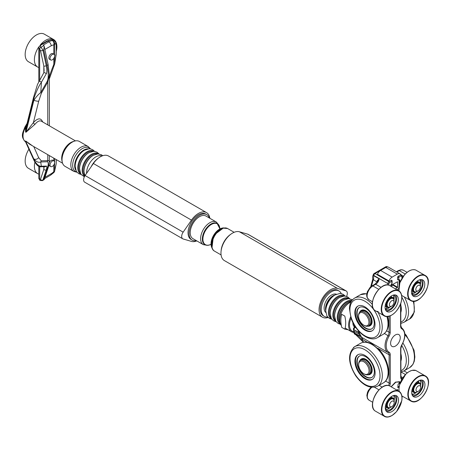 <?xml version="1.0" encoding="UTF-8"?>
<svg xmlns="http://www.w3.org/2000/svg" width="451" height="451" viewBox="0 0 451 451"><rect width="100%" height="100%" fill="white"/><g stroke="black" fill="none" stroke-linecap="round" stroke-linejoin="round"><path stroke-width="0.68" d="M25.267 141.642A1.629 1.33 -55.9 0 0 25.369 141.721A1.629 1.33 -55.9 0 0 25.436 141.761A12.893 7.441 -60 0 1 25.436 127.503L24.856 127.131C22.877 132.583 20.227 136.365 25.369 141.721L25.577 140.96L25.983 142.369M41.396 44.807A1.629 0.941 -120 0 0 40.579 44.728L38.809 47.473A4.893 2.824 0 0 0 39.615 49.029A1.629 1.111 -48.8 0 1 40.979 47.18A3.264 1.883 180 0 1 41.396 44.807L47.721 41.154A13.056 7.537 -60 0 1 53.878 40.319L52.361 40.601A13.056 7.537 120 0 0 48.877 41.825L43.335 45.021L44.221 46.318L43.73 49.847L47.062 65.406C48.578 73.017 48.618 78.35 47.186 81.4L40.782 92.579C38.577 94.141 36.277 96.7 33.887 100.252L25.949 132.273L35.015 124.273A1.629 0.908 39.9 0 1 33.408 122.593L25.949 132.273L25.577 132.058L25.436 127.503L27.066 123.715M26.513 125.699L33.487 97.551A1.629 0.372 -166.1 0 0 34.028 97.985L25.577 132.058L26.524 125.649M35.015 124.273C37.439 121.336 39.547 120.304 41.34 121.184L75.464 140.887M29.45 144.089L25.949 141.169L32.489 145.842M41.351 93.267A3.264 1.003 29.8 0 0 40.782 92.579L41.43 82.251C39.124 85.369 36.661 90.617 34.028 97.985L33.887 100.252A3.264 0.739 13.9 0 0 38.713 101.199L41.351 93.267L47.755 82.082L49.328 74.573M33.487 97.551L37.501 84.433L43.815 72.735A1.629 0.502 -150.2 0 1 44.852 72.803A1.629 0.502 -150.2 0 1 46.318 73.716L41.43 82.251A1.629 0.502 -150.2 0 0 39.959 81.338A1.629 0.502 -150.2 0 0 38.927 81.27A1.629 0.502 -150.2 0 0 38.916 81.287M46.318 73.716C47.034 72.194 47.011 69.527 46.256 65.716A1.629 0.507 167.9 0 1 43.832 66.088L44.125 70.536L43.82 72.735M46.256 65.716L42.958 50.298A1.629 0.507 167.9 0 1 40.534 50.664L43.832 66.088L43.832 72.707M43.73 49.847L42.958 50.298L41.092 47.259A1.629 1.043 132 0 0 39.694 49.097L40.534 50.664M41.092 47.259L43.865 45.512M39.615 49.029L39.694 79.934M53.872 40.331L55.591 41.971L56.223 44.869A1.629 0.941 0 0 0 56.274 44.626A1.629 0.941 0 0 0 56.274 44.621A1.629 0.941 0 0 0 56.24 44.418M55.687 55.986L56.274 53.421L56.274 44.621C56.899 44.001 56.065 42.546 53.782 40.269C52.429 39.327 50.14 39.592 46.904 41.075A1.629 0.941 -120 0 1 47.721 41.154L48.877 41.825A3.264 1.883 60 0 1 51.183 45.822A9.792 5.654 -60 0 1 53.799 44.903A3.264 2.458 -96 0 0 52.361 40.601A3.264 3.056 43.9 0 1 54.644 44.057L55.58 43.719L56.223 44.869L56.223 53.663A1.629 0.941 0 0 0 56.274 53.421L56.274 53.421A1.629 0.941 0 0 0 56.223 53.173M55.896 55.885L54.718 63.653L56.189 54.464M56.223 159.547L56.223 163.177A1.629 0.941 0 0 0 56.274 162.935L56.274 162.935A1.629 0.941 0 0 0 56.223 162.693M39.97 180.349A1.629 1.127 -47.3 0 1 39.829 180.248A1.629 1.127 -47.3 0 1 39.553 179.549A4.893 2.824 180 0 1 38.809 178.049L40.105 180.468A1.629 1.178 124.3 0 0 40.111 180.473A1.629 1.178 124.3 0 0 40.133 180.485M54.644 158.634L54.644 170.782A3.264 1.883 180 0 1 53.799 171.628A3.264 1.032 -136.4 0 1 53.855 172.547A3.264 3.264 0 0 0 54.61 171.25A3.264 1.798 17 0 0 54.616 171.239A3.264 1.798 17 0 0 54.644 170.782L56.206 163.854L56.274 159.581M42.383 180.648L42.907 179.988A1.629 1.263 -161.7 0 1 40.489 179.447L39.694 179.661A1.629 1.178 124.3 0 0 40.105 180.468M46.256 169.869C47.011 167.451 47.034 166.188 46.318 166.081L41.351 166.244C39.051 166.475 36.582 164.339 33.949 159.84L25.577 140.96L33.808 158.899C36.198 161.824 38.498 162.85 40.703 161.977L47.186 161.762C48.618 161.971 48.578 164.497 47.062 169.334L43.685 179.543L42.907 179.988L46.256 169.869A1.629 1.263 -161.7 0 1 43.832 169.322L40.489 179.447M44.108 166.673L43.832 169.322L43.832 166.678M46.318 166.081A1.629 1.438 88.1 0 1 45.286 166.633L40.319 166.797A1.629 1.438 88.1 0 1 40.291 166.797M47.186 161.762A3.264 2.875 -91.9 0 0 47.755 160.629L41.272 160.838A3.264 2.875 -91.9 0 1 40.703 161.977L41.351 166.244A1.629 1.438 88.1 0 1 40.319 166.797C38.025 166.752 35.753 164.265 33.504 159.333L25.56 141.845M41.272 160.838L38.634 157.591A3.264 2.661 -23.9 0 1 33.808 158.899L33.949 159.84A1.629 1.33 156.1 0 1 33.504 159.333M39.694 166.746L39.694 179.661A2.999 2.086 111 0 1 39.553 179.549M49.334 161.61L48.933 160.607L47.755 160.629L47.755 154.659M47.062 169.334A3.264 2.526 18.3 0 0 47.992 168.189A3.264 2.526 18.3 0 0 47.992 168.184A3.264 2.526 18.3 0 0 48.02 168.088M43.685 179.543L44.243 179.537L47.992 168.189C48.984 164.852 49.43 162.636 49.334 161.526L49.334 155.572M44.266 46.605L48.082 64.38L49.334 75.046L49.334 125.801M47.062 65.406A3.264 1.009 -12.1 0 0 48.082 64.38M47.186 81.4A3.264 1.003 29.8 0 1 47.755 82.082L47.755 124.888M49.334 78.919L54.509 64.403A3.264 0.598 -157.6 0 1 53.799 64.493A101.176 58.416 120 0 0 49.334 76.676M54.718 63.653L54.718 63.653A3.264 3.264 0 0 1 54.509 64.403M49.277 162.67A3.264 1.883 -60 0 1 52.812 160.246L53.968 160.911A3.264 1.883 120 0 0 52.339 161.069A3.264 1.883 120 0 0 50.202 163.95A3.264 1.883 120 0 0 50.704 166.566A3.264 1.883 120 0 0 52.339 166.402A3.264 1.883 120 0 0 54.47 163.527A3.264 1.883 120 0 0 53.968 160.911M50.704 166.566L49.548 165.895A3.264 1.883 -60 0 1 48.917 164.874M50.704 59.972L49.548 59.306A3.264 1.883 -60 0 1 48.877 57.813A3.264 1.883 -60 0 1 50.298 54.526A3.264 1.883 -60 0 1 52.812 53.652L53.968 54.317A3.264 1.883 120 0 0 52.339 54.481A3.264 1.883 120 0 0 50.202 57.356A3.264 1.883 120 0 0 50.704 59.972A3.264 1.883 120 0 0 52.339 59.808A3.264 1.883 120 0 0 54.47 56.933A3.264 1.883 120 0 0 53.968 54.317M34.924 162.112A15.909 9.183 120 0 0 34.394 166.368A15.909 9.183 120 0 0 37.687 173.652A15.909 9.183 120 0 0 38.809 174.137M37.687 173.652L28.458 168.324A15.909 9.183 -60 0 1 25.16 161.041A15.909 9.183 -60 0 1 28.965 149.101M38.893 46.78A15.909 9.183 120 0 0 34.394 59.774A15.909 9.183 120 0 0 37.687 67.058A15.909 9.183 120 0 0 38.809 67.543M56.274 51.391A15.909 9.183 120 0 0 53.601 39.502A15.909 9.183 120 0 0 40.359 44.863M37.687 67.058L28.458 61.731A15.909 9.183 -60 0 1 25.16 54.447A15.909 9.183 -60 0 1 32.106 38.436A15.909 9.183 -60 0 1 44.367 34.175L53.601 39.502M74.268 141.197A13.547 7.819 120 0 0 64.606 149.501A13.547 7.819 120 0 0 62.244 162.022M88.3 148.869A12.808 7.396 120 0 0 79.218 154.062A12.808 7.396 120 0 0 74.663 165.765A12.808 7.396 120 0 0 75.903 170.337M203.316 244.656L192.927 238.664A13.056 7.537 -60 0 1 190.226 232.688A13.056 7.537 -60 0 1 195.926 219.547A13.056 7.537 -60 0 1 205.983 216.052L216.367 222.044A13.056 7.537 120 0 0 209.839 222.693A13.056 7.537 120 0 0 200.61 238.68A13.056 7.537 120 0 0 203.316 244.656L207.342 245.321M209.349 217.991A14.686 8.479 120 0 0 206.8 214.637L205.763 214.039A14.686 8.479 120 0 0 194.443 217.974A14.686 8.479 120 0 0 188.033 232.755A14.686 8.479 120 0 0 191.077 239.475L192.115 240.079A14.686 8.479 120 0 0 196.292 240.603M206.8 214.637A14.686 8.479 120 0 0 195.48 218.572A14.686 8.479 120 0 0 189.07 233.353A14.686 8.479 120 0 0 192.115 240.079M206.575 212.624L108.499 156.001A16.321 9.42 120 0 0 93.396 163.499L85.076 175.535A5.22 3.016 120 0 0 84.687 182.181L182.768 238.81A5.22 3.016 -60 0 1 183.157 232.164L191.472 220.127A16.321 9.42 -60 0 1 206.575 212.624A16.321 9.42 -60 0 1 209.839 218.278M196.788 240.89A16.321 9.42 -60 0 1 191.472 241.409L183.157 238.974A5.22 3.016 -60 0 1 182.768 238.81M91.249 166.599A14.686 8.479 -60 0 1 98.515 158.03M88.159 146.519A14.359 8.293 -60 0 0 80.983 147.229A14.359 8.293 -60 0 0 70.824 164.818A14.359 8.293 -60 0 0 73.801 171.391L65 166.312A14.359 8.293 -60 0 1 62.029 159.739A14.359 8.293 -60 0 1 68.298 145.29A14.359 8.293 -60 0 1 79.365 141.439L88.159 146.519L90.583 148.92M217.202 223.47A12.239 7.064 120 0 0 217.117 223.42A12.239 7.064 120 0 0 207.685 226.701A12.239 7.064 120 0 0 202.341 239.013A12.239 7.064 120 0 0 204.878 244.617A12.239 7.064 120 0 0 204.968 244.667M219.879 228.894A12.014 6.934 120 0 0 211.265 224.519A12.014 6.934 120 0 0 202.899 239.002A12.014 6.934 120 0 0 211 244.273M395.42 334.93A6.833 3.946 -60 0 1 398.847 334.586A6.833 3.946 -60 0 1 399.896 340.054A6.833 3.946 -60 0 1 395.442 346.075A6.833 3.946 -60 0 1 392.015 346.419A6.833 3.946 -60 0 1 390.966 340.95A6.833 3.946 -60 0 1 395.42 334.93M390.763 285.945L390.763 285.917A1.956 1.133 120 0 1 391.857 283.718L391.722 283.837M400.505 274.377L401.322 274.851A1.629 0.941 120 0 0 400.505 274.935A0.817 0.468 59.9 0 1 401.08 275.933L398.774 277.275A0.817 0.474 179.9 0 1 397.619 277.275A0.817 0.474 120 0 1 398.194 276.271L400.505 274.935L398.194 276.271A0.817 0.468 59.9 0 1 398.774 277.275L398.78 279.705L398.041 279.8A0.817 0.474 179.9 0 1 397.624 279.671L397.855 279.8A0.49 0.282 -0.1 0 0 398.041 279.868M399.885 282.67L399.879 280.629A1.956 1.133 120 0 0 398.78 279.705L398.041 279.8M391.851 280.618A0.817 0.474 120 0 0 391.682 280.246A0.817 0.474 120 0 1 391.851 280.618A0.817 0.474 179.9 0 1 392.088 280.95A0.817 0.474 179.9 0 1 391.851 281.289A0.817 0.468 -120.1 0 0 391.271 280.291L388.965 281.627L391.271 280.291A0.817 0.474 120 0 1 391.682 280.246A0.817 0.474 120 0 0 391.271 280.291M361.127 336.79L362.565 339.468L361.555 337.235A14.686 8.479 -60 0 1 361.55 337.23A14.686 8.479 -60 0 1 361.274 337.06A14.686 8.479 -60 0 1 358.511 330.921M373.451 274.411A1.629 1.071 25.4 0 0 373.372 274.541C372.447 276.502 372.357 278.177 373.118 279.575L377.126 282.044M373.913 273.819A1.629 0.941 59.9 0 1 374.183 273.481A1.629 1.629 0 0 0 373.501 274.259L373.372 274.546A1.629 1.071 25.4 0 0 373.699 275.724L373.851 275.476A1.629 1.15 -157.1 0 1 373.496 274.259M377.532 281.413L377.515 281.362A1.629 1.178 -17.6 0 0 377.075 280.872A9.922 5.728 120 0 0 377.391 281.649M377.515 281.362L379.133 278.859L377.075 280.872M358.804 334.016L354.17 331.344A4.893 2.824 -60 0 1 353.905 329.963A1.629 0.941 179.9 0 1 353.426 329.298L353.753 330.899A1.629 1.235 -24.7 0 0 354.17 331.344A5.711 3.298 120 0 1 354.486 332.956A1.629 0.941 179.9 0 1 354.007 332.291L354.007 332.804A1.629 0.941 -0.1 0 0 354.486 333.469L354.486 332.956L360.405 336.373M358.32 332.511L353.9 329.636A1.629 0.941 179.9 0 1 353.426 328.971L353.426 329.298A1.629 0.941 179.9 0 1 353.449 329.134M358.235 332.139L353.9 329.636A1.629 0.941 -60 0 1 354.587 328.018A1.629 0.941 -60 0 1 355.833 327.533A1.629 1.629 0 0 0 353.426 328.971M354.007 332.804A1.629 1.629 0 0 0 354.824 334.214A1.629 0.941 -60 0 1 354.486 333.469L355.54 334.078A17.95 10.339 -120.1 0 1 363.703 342.213M373.507 279.958L373.699 275.724L379.133 278.859A4.893 2.824 120 0 1 375.711 284.293L381.033 287.366M420.36 284.699A5.615 3.242 120 0 0 419.199 282.264A5.615 3.242 120 0 0 416.386 282.551A5.615 3.242 120 0 0 412.721 287.496A5.615 3.242 120 0 0 413.584 291.989A5.615 3.242 120 0 0 416.273 291.78M419.915 279.716A8.259 4.769 -60 0 1 420.518 279.975A8.259 4.769 -60 0 1 421.786 286.588A8.259 4.769 -60 0 1 416.403 293.86A8.259 4.769 -60 0 1 412.265 294.277A8.259 4.769 -60 0 1 411.735 293.883M419.718 279.767A8.259 4.769 -60 0 1 420.298 280.866L420.309 280.894A8.259 4.769 -60 0 1 420.371 284.767M417.119 281.136A5.615 3.242 -60 0 1 417.558 281.323L419.199 282.264M416.341 291.758A8.259 4.769 -60 0 1 414.768 292.919A8.259 4.769 -60 0 1 411.684 293.691M413.584 291.989L411.949 291.042A5.615 3.242 -60 0 1 411.566 290.754M421.871 279.643A9.381 5.418 -60 0 1 422.384 280.381A9.381 5.418 -60 0 1 420.704 290.461A9.381 5.418 -60 0 1 412.648 295.614M412.129 294.875A9.381 5.418 -60 0 1 414.3 284.074A9.381 5.418 -60 0 1 422.812 280.003A9.381 5.418 -60 0 1 424.115 281.379A9.381 5.418 -60 0 1 421.95 292.18A9.381 5.418 -60 0 1 413.432 296.251A9.381 5.418 -60 0 1 412.129 294.875M420.552 385.182A5.615 3.242 120 0 0 420.479 384.466A5.615 3.242 120 0 0 419.391 382.752A5.615 3.242 120 0 0 414.711 384.652A5.615 3.242 120 0 0 412.693 390.752A5.615 3.242 120 0 0 413.781 392.471A5.615 3.242 120 0 0 416.465 392.263M420.106 380.199A8.259 4.769 -60 0 1 420.715 380.464A8.259 4.769 -60 0 1 422.311 382.989A8.259 4.769 -60 0 1 419.34 391.97A8.259 4.769 -60 0 1 412.456 394.76A8.259 4.769 -60 0 1 411.926 394.366M416.532 392.24A8.259 4.769 -60 0 1 414.277 393.751L414.249 393.762A8.259 4.769 -60 0 1 411.876 394.174M419.391 382.752L417.756 381.805A5.615 3.242 -60 0 0 417.649 381.749L417.632 381.738A5.615 3.242 -60 0 0 417.31 381.619M413.781 392.471L412.141 391.53A5.615 3.242 -60 0 1 411.757 391.237M418.291 381.67A8.259 4.769 -60 0 1 418.291 382.115M419.915 380.255A8.259 4.769 -60 0 1 420.676 382.042A8.259 4.769 -60 0 1 420.569 385.25M422.063 380.125A9.381 5.418 -60 0 1 420.535 391.485A9.381 5.418 -60 0 1 412.84 396.096M422.266 392.483A9.381 5.418 -60 0 1 413.623 396.739A9.381 5.418 -60 0 1 414.368 384.737A9.381 5.418 -60 0 1 423.01 380.486A9.381 5.418 -60 0 1 422.266 392.483M393.937 300.022A5.615 3.242 120 0 0 392.776 297.592A5.615 3.242 120 0 0 387.454 300.36A5.615 3.242 120 0 0 387.161 307.311A5.615 3.242 120 0 0 389.85 307.103M393.486 295.039A8.259 4.769 -60 0 1 394.095 295.298A8.259 4.769 -60 0 1 393.667 305.53A8.259 4.769 -60 0 1 385.842 309.6A8.259 4.769 -60 0 1 385.312 309.206M393.295 295.095A8.259 4.769 -60 0 1 393.762 295.901L393.774 295.924A8.259 4.769 -60 0 1 393.948 300.09M387.161 307.311L385.52 306.364A5.615 3.242 -60 0 1 385.143 306.077M389.918 307.08A8.259 4.769 -60 0 1 385.261 309.014M390.696 296.459A5.615 3.242 -60 0 1 391.135 296.645L392.776 297.592M395.442 294.965A9.381 5.418 -60 0 1 395.014 304.515A9.381 5.418 -60 0 1 387.127 311.015A9.381 5.418 -60 0 1 386.225 310.936M394.54 294.886A9.381 5.418 -60 0 1 396.39 295.326A9.381 5.418 -60 0 1 397.122 304.735A9.381 5.418 -60 0 1 388.858 312.013A9.381 5.418 -60 0 1 387.009 311.579A9.381 5.418 -60 0 1 386.276 302.164A9.381 5.418 -60 0 1 394.54 294.886M397.111 389.827L397.754 389.551L397.838 390.335M399.265 382.245A1.629 0.941 -60 0 1 398.115 384.246L397.833 387.742L399.107 386.997M397.833 386.067L399.135 386.823M393.024 284.271L392.736 285.088L391.863 285.596M391.863 286.447L392.15 284.778L397.545 281.745L397.641 287.253L395.837 288.634M397.647 289.852L397.641 289.254L398.752 288.612M399.079 285.556L399.073 280.432L399.417 280.629L399.423 284.119M398.904 279.84A1.629 0.941 -60 0 1 399.073 280.432M397.765 279.857L397.619 277.275L397.624 279.671M398.194 276.271A0.817 0.474 120 0 0 397.619 277.275M400.505 274.935L400.505 274.27A5.384 3.112 120 0 0 400.009 273.853A5.384 3.112 120 0 0 397.308 274.123L392.15 277.117A5.384 3.112 120 0 0 388.965 280.962L388.965 281.627L377.425 274.963L377.425 274.298L388.965 280.962M377.425 274.298A5.384 3.112 -60 0 1 380.61 270.453L385.768 267.46A5.384 3.112 -60 0 1 388.469 267.189L400.009 273.853M420.625 387.279L420.625 385.949A4.893 2.824 120 0 0 419.61 383.705L419.035 383.373A4.893 2.824 120 0 0 414.948 385.036A4.893 2.824 120 0 0 414.136 391.851L414.717 392.184A4.893 2.824 120 0 0 417.164 391.942L418.319 391.276A3.264 1.883 120 0 0 419.407 390.329A3.264 1.883 120 0 0 420.625 387.279A3.264 1.883 120 0 0 417.226 386.896A3.264 1.883 120 0 0 416.081 390.555A3.264 1.883 120 0 0 418.319 391.276M419.61 383.705A4.893 2.824 120 0 0 415.523 385.368A4.893 2.824 120 0 0 414.717 392.184M394.005 302.119L394.005 300.783A4.893 2.824 120 0 0 393.92 299.949A4.893 2.824 120 0 0 392.99 298.545L392.415 298.212A4.893 2.824 120 0 0 388.294 299.921A4.893 2.824 120 0 0 386.592 305.288A4.893 2.824 120 0 0 387.522 306.691L388.097 307.024A4.893 2.824 120 0 0 390.543 306.781L391.699 306.116A3.264 1.883 120 0 0 394.005 302.119A3.264 1.883 120 0 0 393.948 301.561A3.264 1.883 120 0 0 391.186 301.15A3.264 1.883 120 0 0 389.45 305.344A3.264 1.883 120 0 0 391.699 306.116M392.99 298.545A4.893 2.824 120 0 0 388.869 300.253A4.893 2.824 120 0 0 387.172 305.62A4.893 2.824 120 0 0 388.097 307.024M420.428 286.797L420.428 285.46A4.893 2.824 120 0 0 419.419 283.222L418.838 282.89A4.893 2.824 120 0 0 418.584 282.771A4.893 2.824 120 0 0 413.826 285.928A4.893 2.824 120 0 0 413.945 291.369L414.52 291.701A4.893 2.824 120 0 0 414.773 291.82A4.893 2.824 120 0 0 416.966 291.459L418.122 290.794A3.264 1.883 120 0 0 420.428 286.797A3.264 1.883 120 0 0 419.588 285.224A3.264 1.883 120 0 0 416.341 287.467A3.264 1.883 120 0 0 416.662 291.03A3.264 1.883 120 0 0 418.122 290.794M419.419 283.222A4.893 2.824 120 0 0 419.165 283.104A4.893 2.824 120 0 0 414.401 286.261A4.893 2.824 120 0 0 414.52 291.701M364.453 374.088A8.157 4.702 -120.1 0 0 364.476 374.104A8.157 4.702 -120.1 0 0 368.529 374.493A8.157 4.702 -120.1 0 0 369.764 367.96A8.157 4.702 -120.1 0 0 364.425 360.777A8.157 4.702 -120.1 0 0 360.343 360.377A8.157 4.702 -120.1 0 0 358.669 364.087L358.669 364.758A7.346 4.228 59.9 0 1 363.85 361.781A7.346 4.228 59.9 0 1 369.053 370.756A7.346 4.228 59.9 0 1 363.895 373.772A7.346 4.228 59.9 0 1 363.872 373.761A7.346 4.228 59.9 0 1 358.669 364.758M360.343 360.377L361.499 359.706A8.157 4.702 59.9 0 1 365.581 360.112A8.157 4.702 59.9 0 1 370.914 367.294A8.157 4.702 59.9 0 1 369.685 373.823L368.529 374.493M364.357 325.509A8.157 4.702 -120.1 0 0 364.385 325.526A8.157 4.702 -120.1 0 0 368.439 325.915A8.157 4.702 -120.1 0 0 369.668 319.381A8.157 4.702 -120.1 0 0 364.329 312.199A8.157 4.702 -120.1 0 0 360.253 311.799A8.157 4.702 -120.1 0 0 358.573 315.508L358.573 316.179A7.346 4.228 59.9 0 1 363.754 313.203A7.346 4.228 59.9 0 1 368.957 322.177A7.346 4.228 59.9 0 1 363.799 325.194A7.346 4.228 59.9 0 1 363.777 325.182A7.346 4.228 59.9 0 1 358.573 316.179M360.253 311.799L361.403 311.128A8.157 4.702 59.9 0 1 365.485 311.534A8.157 4.702 59.9 0 1 370.823 318.716A8.157 4.702 59.9 0 1 369.589 325.244L368.439 325.915M400.798 305.107A14.28 8.225 59.9 0 1 400.815 312.481M400.894 353.685A14.28 8.225 59.9 0 1 400.911 361.059M372.458 379.274A14.28 8.225 59.9 0 1 358.776 371.398A14.28 8.225 59.9 0 1 357.609 355.016A14.28 8.225 59.9 0 1 358.145 354.593M357.034 355.349A14.28 8.225 59.9 0 1 357.852 354.745A14.28 8.225 59.9 0 1 371.675 362.221A14.28 8.225 59.9 0 1 373 378.851A14.28 8.225 59.9 0 1 372.176 379.454A14.28 8.225 59.9 0 1 358.353 371.979A14.28 8.225 59.9 0 1 357.034 355.349M372.368 330.696A14.28 8.225 59.9 0 1 368.411 331.011A14.28 8.225 59.9 0 1 356.95 319.415A14.28 8.225 59.9 0 1 358.055 306.015M367.83 331.35A14.28 8.225 59.9 0 1 356.262 319.488A14.28 8.225 59.9 0 1 357.756 306.167A14.28 8.225 59.9 0 1 362.012 305.693A14.28 8.225 59.9 0 1 373.58 317.555A14.28 8.225 59.9 0 1 372.086 330.876A14.28 8.225 59.9 0 1 367.83 331.35M359.746 355.884L359.751 355.878A12.352 7.115 -120.1 0 0 359.746 355.884A12.352 7.115 -120.1 0 0 357.88 365.767A12.352 7.115 -120.1 0 0 365.958 376.636A12.352 7.115 -120.1 0 0 372.131 377.245A12.352 7.115 -120.1 0 0 372.137 377.245L372.131 377.245M370.198 374.307A8.845 5.096 -120.1 0 0 370.372 374.217A8.845 5.096 -120.1 0 0 371.709 367.137A8.845 5.096 -120.1 0 0 365.924 359.351A8.845 5.096 -120.1 0 0 361.499 358.911A8.845 5.096 -120.1 0 0 361.33 359.019M367.796 374.787A8.845 5.096 -120.1 0 0 370.029 374.415A8.845 5.096 -120.1 0 0 371.365 367.334A8.845 5.096 -120.1 0 0 365.581 359.554A8.845 5.096 -120.1 0 0 361.155 359.114A8.845 5.096 -120.1 0 0 359.723 360.868M365.575 356.679A12.369 7.126 59.9 0 1 373.665 367.565A12.369 7.126 59.9 0 1 371.799 377.464A12.369 7.126 59.9 0 1 365.609 376.856A12.369 7.126 59.9 0 1 357.519 365.97A12.369 7.126 59.9 0 1 359.385 356.065A12.369 7.126 59.9 0 1 365.575 356.679M359.656 307.3L359.65 307.306A12.352 7.115 -120.1 0 0 359.65 307.306A12.352 7.115 -120.1 0 0 357.784 317.188A12.352 7.115 -120.1 0 0 365.862 328.057A12.352 7.115 -120.1 0 0 372.041 328.666A12.352 7.115 -120.1 0 0 372.047 328.666L372.041 328.666M370.108 325.729A8.845 5.096 -120.1 0 0 370.282 325.639A8.845 5.096 -120.1 0 0 371.618 318.558A8.845 5.096 -120.1 0 0 365.829 310.773A8.845 5.096 -120.1 0 0 361.409 310.333A8.845 5.096 -120.1 0 0 361.24 310.44M367.706 326.208A8.845 5.096 -120.1 0 0 369.933 325.836A8.845 5.096 -120.1 0 0 371.269 318.756A8.845 5.096 -120.1 0 0 365.485 310.976A8.845 5.096 -120.1 0 0 361.059 310.536A8.845 5.096 -120.1 0 0 359.633 312.289M365.479 308.101A12.369 7.126 59.9 0 1 373.569 318.987A12.369 7.126 59.9 0 1 371.703 328.886A12.369 7.126 59.9 0 1 365.519 328.277A12.369 7.126 59.9 0 1 357.429 317.391A12.369 7.126 59.9 0 1 359.295 307.486A12.369 7.126 59.9 0 1 365.479 308.101M394.202 402.602L394.202 401.272A4.893 2.824 120 0 0 393.187 399.028L392.612 398.695A4.893 2.824 120 0 0 392.387 398.588A4.893 2.824 120 0 0 387.612 401.706A4.893 2.824 120 0 0 387.713 407.174L388.288 407.507A4.893 2.824 120 0 0 388.514 407.614A4.893 2.824 120 0 0 390.741 407.264L391.891 406.599A3.264 1.883 120 0 0 394.202 402.602A3.264 1.883 120 0 0 393.379 401.035A3.264 1.883 120 0 0 390.126 403.239A3.264 1.883 120 0 0 390.408 406.83A3.264 1.883 120 0 0 391.891 406.599M393.187 399.028A4.893 2.824 120 0 0 392.962 398.921A4.893 2.824 120 0 0 388.187 402.038A4.893 2.824 120 0 0 388.288 407.507M394.129 400.505A5.615 3.242 120 0 0 394.033 399.687A5.615 3.242 120 0 0 392.968 398.075A5.615 3.242 120 0 0 388.243 400.031A5.615 3.242 120 0 0 386.293 406.182A5.615 3.242 120 0 0 387.353 407.794A5.615 3.242 120 0 0 390.042 407.586M393.684 395.521A8.259 4.769 -60 0 1 394.292 395.786A8.259 4.769 -60 0 1 395.854 398.154A8.259 4.769 -60 0 1 392.984 407.208A8.259 4.769 -60 0 1 386.033 410.089A8.259 4.769 -60 0 1 385.504 409.688M392.968 398.075L391.333 397.128A5.615 3.242 120 0 0 390.887 396.942M385.334 406.56A5.615 3.242 120 0 0 385.718 406.853A5.615 3.242 120 0 0 385.898 406.943M394.14 400.578A8.259 4.769 120 0 0 394.219 397.224L394.213 397.196A8.259 4.769 120 0 0 393.492 395.578A2.204 2.204 0 0 0 393.486 395.578M385.453 409.497A8.259 4.769 120 0 0 390.109 407.563M386.417 411.419A9.381 5.418 120 0 0 388.723 411.244A9.381 5.418 120 0 0 395.657 404.057A9.381 5.418 120 0 0 395.64 395.448M393.328 395.623A9.381 5.418 120 0 0 386.079 403.606A9.381 5.418 120 0 0 387.2 412.062A9.381 5.418 120 0 0 390.453 412.242A9.381 5.418 120 0 0 397.709 404.259A9.381 5.418 120 0 0 396.587 395.809A9.381 5.418 120 0 0 393.328 395.623M353.984 331.823A13.547 7.819 -60 0 1 352.31 331.248A13.547 7.819 -60 0 1 351.047 318.135M355.771 327.443A8.732 5.04 -60 0 1 354.717 327.076A8.732 5.04 -60 0 1 352.924 322.628M344.829 329.162C346.002 325.487 345.996 321.135 344.806 316.1L341.723 314.319C340.55 317.989 340.556 322.347 341.745 327.381L344.829 329.162L348.138 329.777M221.108 250.908A14.686 8.479 -60 0 1 230.675 234.334M346.233 290.98L248.151 234.351A5.22 3.016 120 0 0 247.757 234.182L239.425 231.78A16.321 9.42 120 0 0 223.786 242.739A16.321 9.42 120 0 0 224.344 260.565L322.426 317.194A16.321 9.42 -60 0 1 321.867 299.363A16.321 9.42 -60 0 1 337.506 288.403L345.838 290.81A5.22 3.016 -60 0 1 346.233 290.98A5.22 3.016 -60 0 1 346.548 296.414M328.187 317.481A16.321 9.42 -60 0 1 322.426 317.194M341.26 293.629A14.686 8.479 120 0 0 338.966 290.94L337.923 290.343A14.686 8.479 120 0 0 330.56 291.081A14.686 8.479 120 0 0 320.982 304.025A14.686 8.479 120 0 0 323.237 315.779L324.28 316.382A14.686 8.479 120 0 0 327.753 317.025M338.966 290.94A14.686 8.479 120 0 0 331.598 291.684A14.686 8.479 120 0 0 322.02 304.628A14.686 8.479 120 0 0 324.28 316.382M336.446 294.244A10.61 6.122 120 0 0 331.603 295.01A10.61 6.122 120 0 0 324.816 303.94A10.61 6.122 120 0 0 325.881 312.549M350.652 316.89A14.359 8.293 120 0 0 351.555 331.756A14.359 8.293 120 0 0 354.007 332.421M211.553 246.55A12.239 7.064 -60 0 1 219.908 229.193A12.239 7.064 -60 0 1 222.129 228.24M211.322 246.223A12.014 6.934 -60 0 1 213.52 235.478A12.014 6.934 -60 0 1 221.723 228.2M72.791 141.653A12.893 7.441 120 0 0 61.905 160.517M42.682 121.956C40.872 117.672 37.783 117.886 33.408 122.593L38.713 101.199M38.634 157.591L33.752 146.575M44.886 49.452L51.183 45.822M53.799 54.221L53.799 44.903A3.264 1.883 0 0 0 54.644 44.057L54.644 63.647A3.264 1.883 180 0 1 53.799 64.493L53.799 58.359M53.799 164.953L53.799 171.628A9.792 5.654 -60 0 1 51.183 173.731A3.264 1.883 60 0 1 50.506 175.225L53.855 172.547M51.183 173.731L44.976 177.311M53.799 158.149L53.799 160.815M93.396 163.499L191.472 220.127M85.076 175.535L183.157 232.164M86.609 173.319A13.107 7.566 -60 0 1 86.603 172.902A13.107 7.566 -60 0 1 95.871 156.852A13.107 7.566 -60 0 1 101.999 155.99M83.993 171.143A12.504 7.216 -60 0 1 83.993 170.901L83.993 171.397A13.107 7.566 -60 0 1 93.261 155.341L97.918 153.909L101.486 154.778L102.732 155.713M83.993 170.901A12.504 7.216 -60 0 1 92.833 155.589L92.833 155.589A12.504 7.216 -60 0 1 93.041 155.471M84.715 175.371A12.504 7.216 -60 0 1 83.023 170.343A12.504 7.216 -60 0 1 91.869 155.031A12.504 7.216 -60 0 1 97.066 153.983M84.658 176.2A13.107 7.566 -60 0 1 82.172 170.343A13.107 7.566 -60 0 1 91.44 154.293A13.107 7.566 -60 0 1 98.403 153.915M79.568 168.595A12.521 7.227 -60 0 1 79.562 168.358L79.562 168.837A13.107 7.566 -60 0 1 88.83 152.788L93.487 151.356L94.789 151.435L97.055 152.218L99.023 153.966M79.562 168.358A12.521 7.227 -60 0 1 88.419 153.024L88.419 153.024A12.521 7.227 -60 0 1 88.621 152.912M80.301 172.846A12.521 7.227 -60 0 1 78.598 167.806A12.521 7.227 -60 0 1 87.449 152.466A12.521 7.227 -60 0 1 92.669 151.418M80.904 174.018A13.107 7.566 -60 0 1 77.769 167.806A13.107 7.566 -60 0 1 87.037 151.75A13.107 7.566 -60 0 1 93.988 151.356M75.159 166.053A12.521 7.227 -60 0 1 75.159 165.816L75.159 166.295A13.107 7.566 -60 0 1 84.427 150.239L89.084 148.807L90.386 148.886L92.652 149.676L94.614 151.406M75.159 165.816A12.521 7.227 -60 0 1 84.01 150.482L84.01 150.482A12.521 7.227 -60 0 1 84.213 150.363M76.867 172.006A13.598 7.847 -60 0 1 72.673 165.258A13.598 7.847 -60 0 1 82.285 148.61A13.598 7.847 -60 0 1 90.223 148.864M219.598 226.971A12.239 7.064 120 0 0 217.292 223.521A12.239 7.064 120 0 0 207.86 226.802A12.239 7.064 120 0 0 202.522 239.12A12.239 7.064 120 0 0 205.053 244.724A12.239 7.064 120 0 0 209.196 244.994M400.076 383.153L400.076 382.668L399.614 382.668L399.62 384.607M400.076 382.668A1.956 1.133 120 0 0 399.22 381.687L395.955 382.155M399.09 381.856A1.629 0.941 -60 0 1 399.276 381.924A1.629 0.941 -60 0 1 399.614 382.668L399.253 382.459M399.22 381.687L395.724 382.177M396.04 382.014A1.956 1.133 120 0 0 394.98 382.628L394.896 382.719M394.98 382.628L391.727 386.073M391.812 385.983A1.956 1.133 120 0 0 391.355 386.603M402.095 396.102A5.711 3.298 120 0 0 401.971 396.705M400.556 303.991L400.601 326.22A5.711 3.298 120 0 0 401.785 328.824A13.868 8.011 -60 0 1 401.818 344.795A5.711 3.298 120 0 0 400.646 348.764L400.702 377.087A5.711 3.298 120 0 0 401.694 379.567M401.08 275.933A0.817 0.474 -60 0 1 401.661 276.226A5.711 3.298 120 0 0 402.179 277.929M391.857 283.718L391.851 281.289L389.546 282.625A0.817 0.474 -60 0 0 388.971 283.583A5.711 3.298 120 0 1 388.7 285.15M389.715 385.915A5.711 3.298 120 0 0 390.312 383.108L390.262 354.785A5.711 3.298 120 0 0 389.078 352.18A13.868 8.011 -60 0 1 389.044 336.209A5.711 3.298 120 0 0 390.216 332.24L390.183 315.92M399.879 280.629L399.417 280.629A1.629 0.941 -60 0 0 399.079 279.885A1.629 0.941 -60 0 0 398.74 279.812M388.971 283.583A0.817 0.44 2.9 0 1 387.815 283.544A1.629 0.941 120 0 1 388.965 281.627A0.817 0.468 59.9 0 1 389.546 282.625M388.965 281.627L375.001 273.565A1.629 0.941 -60 0 0 373.851 275.476L387.815 283.544A4.893 2.824 -60 0 1 387.561 284.97M389.033 316.32L389.061 332.24A0.817 0.474 -0.1 0 0 390.216 332.24M386.659 330.854L389.061 332.24A4.893 2.824 -60 0 1 388.057 335.645L389.044 336.209M384.387 333.526L388.057 335.645A14.686 8.479 120 0 0 388.085 352.552L388.091 352.552A0.817 0.665 -60 0 0 389.078 352.18M388.085 352.552A14.686 8.479 120 0 0 388.091 352.552L361.55 337.235L388.091 352.558A4.893 2.824 -60 0 1 389.106 354.79A0.817 0.474 -0.1 0 0 390.262 354.785M377.825 348.273L389.106 354.79L389.162 383.108A0.817 0.474 -0.1 0 0 390.312 383.108M385.594 381.05L389.162 383.108A4.893 2.824 -60 0 1 388.621 385.566M378.987 389.833L374.561 387.279M372.695 402.269L369.003 400.144A8.157 4.713 -60 0 1 367.537 394.456A8.157 4.713 -60 0 1 371.765 387.353M382.273 387.127L379.139 385.317M367.559 342.348L362.565 339.468A4.893 2.824 120 0 0 361.555 337.235L358.038 330.38M371.517 286.199A180.118 103.764 59.9 0 1 373.315 279.812M378.789 289.35L372.876 285.94L375.711 284.293A1.629 0.941 59.9 0 0 374.899 284.215L372.064 285.855A1.629 0.941 59.9 0 1 372.876 285.94A8.157 4.713 -60 0 0 367.559 293.127A8.157 4.713 -60 0 0 368.811 299.656L372.498 301.787M386.806 267.026L386.535 266.874A1.629 0.941 -120.1 0 0 385.723 266.789L374.183 273.481A1.629 0.941 59.9 0 1 375.001 273.565L386.535 266.874A1.629 0.941 -60 0 1 387.358 266.789A1.629 1.629 0 0 0 385.723 266.789M402.033 397.635L402.129 397.128A0.817 0.44 -177.1 0 1 402.016 397.337M402.123 378.817A4.893 2.824 -60 0 1 401.711 378.648L400.939 376.748A0.817 0.474 179.9 0 1 400.702 377.087M400.939 376.748L400.883 348.431A0.817 0.474 179.9 0 1 400.646 348.764M400.883 348.431L401.948 344.868C405.968 337.032 405.861 331.338 401.621 327.787L401.615 327.781A14.686 8.479 120 0 0 401.615 327.781A0.817 0.665 120 0 1 401.785 328.824M401.615 327.781L400.838 325.881A0.817 0.474 179.9 0 1 400.601 326.22M401.655 275.516A0.817 0.502 176.7 0 1 401.897 275.843A0.817 0.502 176.7 0 1 401.661 276.226M403.391 270.2L401.08 269.687L398.487 270.532A1.629 0.941 59.9 0 1 399.304 270.611A8.157 4.713 -60 0 1 403.391 270.2L407.084 272.331M396.857 272.032L399.304 270.611L405.212 274.028M363.382 342.264L355.878 334.822A1.629 0.941 -60 0 1 355.54 334.078M403.341 276.226L401.756 275.313M405.41 374.51L401.046 371.99M402.867 377.65L400.939 376.54M427.198 277.912A14.206 8.203 -60 0 1 422.435 296.115A14.206 8.203 -60 0 1 409.046 298.342A14.206 8.203 -60 0 1 413.809 280.139A14.206 8.203 -60 0 1 427.198 277.912M419.526 298.804A14.533 8.389 -60 0 1 411.346 300.924A14.533 8.389 -60 0 1 413.511 279.84A14.533 8.389 -60 0 1 425.817 275.86A14.533 8.389 -60 0 1 427.204 277.562A14.533 8.389 -60 0 1 428.072 284M398.977 290.856A14.533 8.389 -60 0 1 404.682 274.744A14.533 8.389 -60 0 1 415.67 270.002L425.817 275.86C434.161 281.486 420.388 305.333 411.346 300.924L401.666 295.439M398.943 286.921A14.206 8.203 -60 0 1 404.581 274.811A14.206 8.203 -60 0 1 407.49 272.122M412.332 382.747A14.206 8.203 -60 0 1 426.387 377.042A14.206 8.203 -60 0 1 424.301 394.478A14.206 8.203 -60 0 1 410.247 400.178A14.206 8.203 -60 0 1 412.332 382.747M419.718 399.287A14.533 8.389 -60 0 1 411.537 401.407A14.533 8.389 -60 0 1 409.863 400.325A14.533 8.389 -60 0 1 411.994 382.499A14.533 8.389 -60 0 1 426.009 376.343A14.533 8.389 -60 0 1 428.264 384.483M399.174 391.338A14.533 8.389 -60 0 1 403.166 377.397A14.533 8.389 -60 0 1 415.861 370.485L426.009 376.343C434.352 381.969 420.58 405.821 411.537 401.407L401.864 395.922M399.135 387.409A14.206 8.203 -60 0 1 403.104 377.419A14.206 8.203 -60 0 1 407.681 372.605M387.392 316.416A14.206 8.203 -60 0 1 382.623 303.72A14.206 8.203 -60 0 1 396.006 290.483A14.206 8.203 -60 0 1 400.776 303.185A14.206 8.203 -60 0 1 387.392 316.416M393.103 314.127A14.533 8.389 -60 0 1 387.093 316.596A14.533 8.389 -60 0 1 384.923 316.247A14.533 8.389 -60 0 1 384.229 299.137A14.533 8.389 -60 0 1 399.394 291.183A14.533 8.389 -60 0 1 401.649 299.323M378.265 311.5A14.533 8.389 -60 0 1 374.775 310.389A14.533 8.389 -60 0 1 375.401 294.041A14.533 8.389 -60 0 1 389.247 285.325L399.394 291.183C402.05 293.669 402.534 297.66 400.854 303.151C396.739 312.78 391.429 317.149 384.923 316.247L374.775 310.389C366.432 304.763 380.204 280.911 389.247 285.325M372.52 302.249A14.206 8.203 -60 0 1 381.067 287.445M397.838 389.737L397.551 389.568M397.354 287.755L392.736 285.088M397.641 287.253L393.024 284.592M397.63 281.931L397.342 281.768M397.308 274.123L385.768 267.46M392.15 277.117L380.61 270.453M401.835 297.198A21.214 12.222 59.9 0 1 400.832 322.11M404.615 297.525A22.843 13.158 59.9 0 1 404.981 298.246A22.843 13.158 59.9 0 1 403.842 322.358L409.615 319.015A22.843 13.158 59.9 0 0 413.223 301.291M401.683 345.353A21.214 12.222 59.9 0 1 400.928 370.688M402.912 343.014A22.843 13.158 59.9 0 1 407.433 352.817A22.843 13.158 59.9 0 1 403.938 370.936L409.705 367.593A22.843 13.158 59.9 0 0 413.206 349.474A22.843 13.158 59.9 0 0 404.902 334.727M376.873 384.562A21.214 12.222 59.9 0 1 355.828 375.435A21.214 12.222 59.9 0 1 353.156 349.638A21.214 12.222 59.9 0 1 374.2 358.765A21.214 12.222 59.9 0 1 376.873 384.562M378.941 385.233A22.843 13.158 59.9 0 1 377.628 386.191C370.192 389.106 362.858 385.605 355.63 375.683C347.884 362.818 347.58 353.144 354.706 346.667A22.843 13.158 59.9 0 1 376.827 358.624A22.843 13.158 59.9 0 1 378.941 385.233M353.398 347.625A22.843 13.158 59.9 0 1 354.706 346.667L360.479 343.324A22.843 13.158 59.9 0 1 382.595 355.281A22.843 13.158 59.9 0 1 384.709 381.89A22.843 13.158 59.9 0 1 383.401 382.848L377.628 386.191M360.597 299.464A21.214 12.222 59.9 0 1 379.285 321.867A21.214 12.222 59.9 0 1 369.245 337.579A21.214 12.222 59.9 0 1 350.557 315.176A21.214 12.222 59.9 0 1 360.597 299.464M378.412 312.988A22.843 13.158 59.9 0 1 381.546 321.456A22.843 13.158 59.9 0 1 377.538 337.613C369.307 342.726 355.473 331.699 351.103 318.305L349.446 308.788C349.542 303.782 351.267 300.219 354.616 298.088A22.843 13.158 59.9 0 1 361.42 297.327A22.843 13.158 59.9 0 1 372.329 304.318M386.935 316.613A22.843 13.158 59.9 0 1 387.313 318.113A22.843 13.158 59.9 0 1 383.305 334.27L377.538 337.613M354.616 298.088L360.383 294.745A22.843 13.158 59.9 0 1 366.753 293.889M381.258 387.928A14.206 8.203 120 0 0 372.712 402.732M385.086 385.853A14.533 8.389 120 0 0 374.088 397.613A14.533 8.389 120 0 0 374.967 410.872C366.629 405.246 380.396 381.399 389.438 385.808A14.533 8.389 120 0 0 385.086 385.853M401.841 399.812A14.533 8.389 120 0 0 399.586 391.665A14.533 8.389 120 0 0 393.915 390.949A14.533 8.389 120 0 0 382.465 403.916A14.533 8.389 120 0 0 385.115 416.73A14.533 8.389 120 0 0 393.295 414.616M394.067 391.355A14.206 8.203 120 0 0 382.087 407.084A14.206 8.203 120 0 0 389.715 416.515A14.206 8.203 120 0 0 401.7 400.787A14.206 8.203 120 0 0 394.067 391.355M221.058 229.193A13.056 7.537 -60 0 1 227.608 228.533L222.608 228.088L220.161 229.159C214.851 232.767 211.919 237.886 211.367 244.527C211.637 248.101 212.703 250.305 214.552 251.145A13.056 7.537 -60 0 1 211.846 245.192A13.056 7.537 -60 0 1 221.058 229.193M239.425 231.78L337.506 288.403M247.757 234.182L345.838 290.81M325.78 309.206A10.892 6.291 120 0 1 325.78 309.183A10.892 6.291 120 0 1 333.469 295.85A10.892 6.291 120 0 1 333.486 295.845L335.048 294.937A10.61 6.122 120 0 0 332.979 295.805A10.61 6.122 120 0 0 325.498 308.805A10.61 6.122 120 0 0 325.78 310.993A13.107 7.566 120 0 0 325.78 311.015L326.868 315.739L327.589 316.827L329.405 318.4L331.897 319.229M345.24 296.115L343.273 294.373L341.012 293.59L339.704 293.505L335.048 294.937A13.107 7.566 120 0 0 335.031 294.954A13.107 7.566 120 0 0 325.78 310.993L325.78 311.015M344.626 296.065A13.107 7.566 120 0 0 337.641 296.459A13.107 7.566 120 0 0 328.396 312.52A13.107 7.566 120 0 0 331.547 318.722M343.284 296.132A12.504 7.216 120 0 0 338.07 297.198A12.504 7.216 120 0 0 329.247 312.52A12.504 7.216 120 0 0 330.933 317.527M339.265 297.626A12.504 7.216 120 0 0 339.051 297.745A12.504 7.216 120 0 0 339.034 297.756A12.504 7.216 120 0 0 330.211 313.056A12.504 7.216 120 0 0 330.211 313.079M339.051 297.745L339.479 297.497A13.107 7.566 120 0 0 339.456 297.508A13.107 7.566 120 0 0 330.211 313.546A13.107 7.566 120 0 0 330.211 313.575L331.299 318.299L332.021 319.387L333.83 320.954L336.311 321.783M349.029 298.607A13.107 7.566 120 0 0 342.067 299.019A13.107 7.566 120 0 0 332.821 315.08A13.107 7.566 120 0 0 335.95 321.264M347.721 298.669A12.521 7.227 120 0 0 342.484 299.729A12.521 7.227 120 0 0 333.65 315.08A12.521 7.227 120 0 0 335.347 320.097M343.673 300.163A12.521 7.227 120 0 0 343.47 300.276A12.521 7.227 120 0 0 343.448 300.287A12.521 7.227 120 0 0 334.614 315.615A12.521 7.227 120 0 0 334.614 315.638M343.47 300.276L343.882 300.039A13.107 7.566 120 0 0 343.865 300.05A13.107 7.566 120 0 0 334.614 316.095A13.107 7.566 120 0 0 334.614 316.117L335.702 320.841L336.423 321.929L338.239 323.502L340.336 324.269M351.96 300.451A13.107 7.566 120 0 0 346.475 301.556A13.107 7.566 120 0 0 337.224 317.622A13.107 7.566 120 0 0 339.981 323.626M351.509 301.099A12.521 7.227 120 0 0 346.892 302.277A12.521 7.227 120 0 0 338.053 317.622A12.521 7.227 120 0 0 339.485 322.341M351.442 301.2L348.634 302.384A13.598 7.847 120 0 0 348.612 302.395L347.873 302.824A12.521 7.227 120 0 0 347.856 302.835A12.521 7.227 120 0 0 339.022 318.158A12.521 7.227 120 0 0 339.022 318.18M348.612 302.395A13.598 7.847 120 0 0 339.022 319.032A13.598 7.847 120 0 0 339.022 319.06L340.155 323.953L341.39 325.622M351.008 301.961A14.359 8.293 120 0 0 349.92 302.525A14.359 8.293 120 0 0 339.783 320.125A14.359 8.293 120 0 0 341.362 325.464M211.897 247.808A12.239 7.064 -60 0 1 219.727 229.091A12.239 7.064 -60 0 1 223.386 227.902M26.88 123.698L24.856 127.131M29.433 144.078L62.576 163.217M46.904 41.075L40.579 44.728M44.187 179.605L42.422 180.625L40.111 180.473M38.809 47.473L38.809 81.49M38.809 166.436L38.809 178.049M44.221 46.318L44.39 47.107M54.61 171.239L56.206 163.854M44.525 178.675L50.506 175.225M218.955 225.201L216.367 222.044M83.993 171.397L84.906 175.794M92.833 155.589L93.261 155.341M79.562 168.837L80.633 173.55L81.355 174.655L84.36 176.775M88.419 153.024L88.83 152.788M75.159 166.295L76.225 171.008L76.946 172.113L78.812 173.72L81.259 174.531M84.01 150.482L84.427 150.239M73.801 171.391L77.093 172.288M204.878 244.617L205.053 244.724C206.834 245.682 208.931 245.485 211.339 244.132M217.117 223.42L219.919 228.877M391.406 386.631L395.843 382.206L399.276 381.924M390.859 285.985L392.094 283.346M397.624 279.778L399.079 279.885M392.094 283.358L392.088 280.95A0.817 0.817 0 0 0 391.682 280.246L391.682 280.246M402.253 396.226L402.129 397.128M400.838 325.881L400.798 303.326M401.322 274.851L402.664 277.5M377.493 281.48L374.899 284.215M369.003 400.144L367.402 398.391L366.849 395.347L367.503 392.302L368.394 390.403L370.981 387.246M368.811 299.656L366.9 297.113L366.652 294.864L367.306 291.814L370.062 287.434L372.064 285.855M398.487 270.532L396.378 271.756M353.753 330.899L354.007 332.291M355.878 334.822L354.824 334.214M372.808 278.989L370.677 286.859M403.978 370.914L407.276 372.814M411.673 293.652A2.204 2.204 0 0 0 412.828 291.555M419.655 282.636A2.204 2.204 0 0 0 420.371 281.097M398.921 290.81L399.862 282.732L404.57 274.727C408.488 270.521 412.186 268.943 415.67 270.002M411.769 393.638A2.204 2.204 0 0 0 413.223 394.101M414.424 393.684A2.204 2.204 0 0 0 415.174 392.708M417.902 381.89A2.204 2.204 0 0 0 419.126 380.537M399.118 391.293L398.943 388.999L399.547 384.866L405.866 374.054L409.006 371.618L411.977 370.356L415.861 370.485M393.052 297.79A2.204 2.204 0 0 0 393.853 296.132M385.458 309.031A2.204 2.204 0 0 0 386.637 307.013M363.895 373.772L364.476 374.104M363.799 325.194L364.385 325.526M400.838 323.435L403.842 322.358M413.871 301.274L414.362 311.979L409.615 319.015M400.928 372.013L403.938 370.936M404.857 333.74L406.306 335.33L414.074 350.275L414.875 356.944L414.277 361.257L412.969 364.34L409.705 367.593M360.479 343.324C363.985 341.475 367.937 341.751 372.329 344.152L379.765 350.32C389.224 360.761 391.925 378.242 383.401 382.848M387.578 316.585L387.798 317.493C389.501 325.413 388.001 331.006 383.305 334.27M360.383 294.745L366.798 293.652M370.029 374.415L370.372 374.217M361.155 359.114L361.499 358.911M369.933 325.836L370.282 325.639M361.059 310.536L361.409 310.333M385.38 409.147A2.204 2.204 0 0 0 386.236 407.152M385.718 406.853L387.353 407.794M393.667 398.763A2.204 2.204 0 0 0 394.259 397.41M374.967 410.872L385.115 416.735L387.911 417.057L391.908 415.636L396.559 411.616L401.79 400.708C402.45 396.553 401.717 393.537 399.586 391.665L389.438 385.808M353.449 325.684L355.303 326.755M214.552 251.145L221.08 254.916M227.608 228.533L234.131 232.304M325.78 309.183L325.78 310.993M330.211 313.056L330.211 313.575M349.66 298.658L347.704 296.933L345.438 296.144L344.136 296.065L339.479 297.497M334.614 315.615L334.614 316.117M352.552 299.746L348.538 298.607L343.882 300.039M339.022 318.158L339.022 319.06M345.128 328.04L351.555 331.756M211.964 247.994L213.509 235.467L223.578 227.868"/></g></svg>
